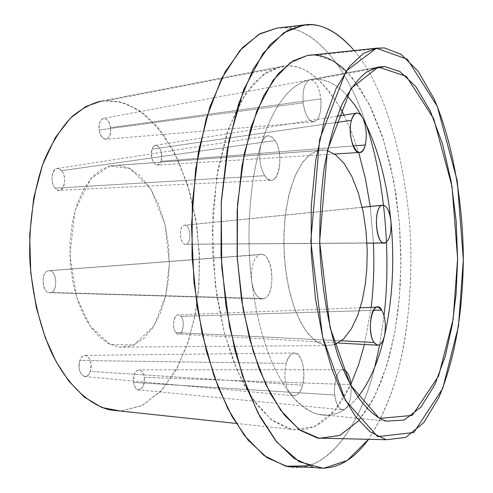 <?xml version="1.0" encoding="UTF-8"?>
<svg xmlns="http://www.w3.org/2000/svg" width="493" height="493" viewBox="0 0 493 493"><rect width="100%" height="100%" fill="white"/><g stroke="black" fill="none" stroke-linecap="round" stroke-linejoin="round"><path stroke-width="0.37" stroke-dasharray="2.46 1.85" d="M101.108 101.133L119.17 101.515L138.447 109.766L157.409 126.83L174.226 152.208L187.291 183.815L195.684 218.528L199.351 253.106L198.956 285.022L195.45 313.154L188.529 340.916L177.381 367.575L161.79 390.16L142.366 405.474L120.643 411.063L141.781 405.77L160.798 391.232L176.248 369.664L187.5 343.997L194.71 317.011L198.562 289.989L199.566 259.614L196.898 226.367L189.86 192.381L178.306 160.527L162.887 133.813L144.93 114.493L126.103 103.524L107.949 100.449L101.108 101.133L281.38 66.469L101.108 101.133M61.637 170.67C54.791 161.716 47.87 180.037 55.105 188.184C62.026 196.917 68.712 178.768 61.637 170.67C66.728 176.537 64.99 191.339 58.661 190.341L55.105 188.184L264.686 175.718L267.342 178.749L270.398 180.179C280.468 182.268 283.148 152.645 275.094 140.523L61.637 170.67L275.094 140.523L272.198 137.146L268.814 135.723C265.289 135.945 262.707 138.779 261.08 144.227C258.461 155.856 259.663 166.351 264.686 175.718L55.105 188.184C50.064 182.533 51.568 167.873 57.699 168.421L61.637 170.67M47.876 270.83C39.662 273.104 43.027 295.818 51.044 292.448C59.111 290.032 55.875 267.73 47.876 270.83L49.411 270.639C57.015 270.977 58.045 290.377 51.044 292.448L264.408 298.579C275.532 294.284 273.886 255.337 261.752 254.345L47.876 270.83L259.293 254.684C253.316 258.591 250.771 267.397 251.658 281.096C253.032 291.067 256.249 297.02 261.296 298.961L264.408 298.579L49.097 292.626C41.628 291.708 41.011 272.678 47.876 270.83M79.891 360.482C75.663 372.092 86.571 383.332 90.256 371.377C94.409 359.989 83.724 348.545 79.891 360.482C81.098 357.043 82.978 355.336 85.517 355.354C90.355 357.567 91.938 362.91 90.256 371.377L302.634 385.175C306.264 372.782 301.753 352.859 295.134 353C291.11 352.939 288.122 356.396 286.186 363.372L79.891 360.482L286.186 363.372C283.728 375.358 284.855 385.23 289.576 392.983L293.28 395.713C297.525 396.027 300.644 392.514 302.634 385.175L90.256 371.377C88.98 375.013 87.002 376.72 84.321 376.51C79.681 374.07 78.202 368.727 79.891 360.482M133.702 382.383C135.236 395.022 146.076 389.562 144.159 377.305C142.73 364.771 131.797 369.892 133.702 382.383C133.418 374.575 135.304 370.385 139.365 369.812C141.91 370.563 143.506 373.059 144.159 377.305L350.227 384.595L144.159 377.305C144.424 385.292 142.459 389.458 138.262 389.809C135.84 388.915 134.324 386.438 133.702 382.383L334.772 395.01L133.702 382.383M110.444 127.669C108.922 114.308 97.176 116.508 99.216 129.973C100.868 143.481 112.503 140.887 110.444 127.669C110.857 134.811 109.187 138.681 105.422 139.291C102.248 138.539 100.184 135.433 99.216 129.973L303.183 102.852C304.736 113.957 308.014 120.317 313.018 121.931C318.903 120.847 321.516 113.162 320.851 98.883L110.444 127.669L320.851 98.883C319.254 87.44 315.871 81.031 310.695 79.663L309.863 79.737C304.625 82.165 302.4 89.868 303.183 102.852L99.216 129.973C98.779 123.053 100.369 119.164 103.974 118.314C107.264 118.856 109.421 121.974 110.444 127.669M160.995 161.279C164.557 151.573 155.381 138.853 152.097 149.126C148.479 159.011 157.828 171.595 160.995 161.279L159.368 164.12L156.965 165.124C152.257 162.832 150.636 157.501 152.097 149.126L334.852 122.714L152.097 149.126L153.637 146.403L155.899 145.318C160.743 147.407 162.444 152.725 160.995 161.279L353.136 145.959L160.995 161.279M109.908 165.931L90.885 178.608L75.072 210.345L69.864 255.288L76.674 297.384L90.256 326.329L110.364 344.552L134.213 344.878L154.278 325.497L165.734 295.677L169.352 263.003L164.989 224.297L150.766 189.016L130.177 168.643L109.908 165.931L118.338 165.21L129.104 168.113L140.086 175.791L150.347 188.363L158.906 205.094L165.038 224.494L168.458 244.744L169.339 264.186L168.168 281.657L165.297 297.544L160.28 313.351L152.836 327.79L143.069 339.172L131.514 345.932L119.152 347.146L108.442 343.596L98.686 336.368L90.348 326.471L83.594 314.916L77.771 300.767L73.124 283.53L70.333 263.798L69.975 242.747L72.354 222.01L77.309 203.301L84.315 187.975L92.579 176.716L101.324 169.53L109.908 165.931L317.443 150.685L109.908 165.931M186.36 244.189C192.412 242.427 189.971 222.978 183.975 225.356C177.831 226.996 180.358 246.765 186.36 244.189L185.214 244.318C179.47 243.887 178.651 226.731 183.975 225.356L362.195 207.337L184.881 225.227C190.686 225.246 191.765 242.648 186.36 244.189L383.055 242.802L186.36 244.189M175.89 332.609C181.258 339.43 186.44 322.57 180.949 316.34C175.631 309.339 170.288 326.354 175.89 332.609C171.718 327.968 173.425 313.986 178.534 314.848L180.949 316.34L373.429 310.356L180.949 316.34C185.152 321.128 183.273 335.228 178.072 334.02L175.89 332.609L341.439 340.829L175.89 332.609M281.38 66.469L287.9 65.957C305.74 65.649 323.223 79.737 340.361 108.232C320.635 76.187 300.976 62.266 281.38 66.469L263.361 74.449L244.898 94.638L228.407 128.987L216.797 176.18L212.304 230.866L215.33 285.373L224.377 332.978L236.997 370.132L252.133 398.35L271.07 419.531L292.626 429.797L314.651 426.667L334.722 410.429L350.967 384.029C334.963 418.323 314.485 433.359 289.52 429.132L272.808 420.868L257.599 405.819L244.571 385.834L233.737 362.127L224.173 332.177L216.778 295.899L212.736 254.776L212.982 211.577L217.857 169.906L226.94 133.307L239.148 104.3L253.106 83.89L267.508 71.707L281.38 66.469M344.015 115.103L351.91 132.857L358.719 152.534L351.91 132.857L344.015 115.103M370.237 206.45L373.484 243.104L370.237 206.45M371.13 307.367L364.463 344.484L371.13 307.367M343.288 369.676C338.34 367.957 333.071 382.999 334.772 395.01C335.758 403.157 338.143 408.075 341.926 409.751L345.063 409.116C349.432 405.246 351.472 397.672 351.189 386.389C351.472 397.672 349.432 405.246 345.063 409.116L351.54 403.946L357.764 397.241L351.54 403.946L345.063 409.116C340.034 411.156 336.602 406.454 334.772 395.01C333.071 382.999 338.34 367.957 343.288 369.676M317.443 150.685L310.233 154.408L302.881 161.994L295.923 173.992L290.026 190.409L285.86 210.511L283.869 232.856L284.19 255.571L286.575 276.875L290.519 295.492L295.449 310.775L301.155 323.254L308.187 333.94L316.401 341.735L325.398 345.568L334.593 344.749L324.739 345.445L315.169 340.842L306.572 331.851L299.393 319.84L293.612 305.715L288.676 287.9L285.151 266.497L283.734 242.655L284.88 218.331L288.633 195.826L294.543 177.147L301.845 163.436L309.709 154.814L318.108 150.501L322.964 149.946L327.37 150.599L324.523 150.051L317.443 150.685M277.134 28.076C306.208 22.616 344.607 57.33 366.12 124.452C346.604 63.868 312.944 28.354 285.244 27.861L277.134 28.076M384.041 315.526L379.672 344.835L384.041 315.526M287.209 466.563C325.928 475.794 361.215 424.781 374.723 367.236C363.298 413.645 338.783 457.566 307.971 465.786M264.686 175.718C259.663 166.351 258.461 155.856 261.08 144.227C264.87 134.546 269.542 133.307 275.094 140.523C286.285 157.162 275.827 193.472 264.686 175.718M261.08 144.227C249.729 180.765 245.902 234.785 251.658 281.096L251.658 281.102C258.184 330.766 270.823 368.055 289.576 392.983L289.576 392.983C308.378 415.667 326.877 421.04 345.063 409.116C336.676 414.816 327.679 416.542 318.084 414.299C308.088 411.655 298.585 404.556 289.576 392.983C284.855 385.224 283.728 375.352 286.186 363.372C289.755 353.05 294.142 350.603 299.35 356.032C303.861 363.816 304.951 373.528 302.634 385.175C299.239 395.583 294.888 398.19 289.576 392.983L289.576 392.983C270.823 368.061 258.184 330.766 251.658 281.096C250.771 267.397 253.316 258.591 259.293 254.684C272.093 248.762 277.22 293.606 264.408 298.579C258.184 299.978 253.932 294.155 251.658 281.102L251.658 281.096C245.902 234.785 249.729 180.765 261.08 144.227C273.553 105.557 289.816 84.056 309.863 79.737C289.816 84.056 273.553 105.557 261.08 144.227M346.813 95.18C334.944 82.627 322.632 77.481 309.863 79.737C315.323 80.088 318.989 86.472 320.851 98.883C321.596 111.443 319.433 119.096 314.361 121.833C308.92 121.771 305.192 115.442 303.183 102.852C302.4 89.868 304.625 82.165 309.863 79.737L378.297 67.03L309.863 79.737L316.58 79.17C327.118 79.595 337.194 84.932 346.813 95.18M354.677 51.075C389.402 91.908 411.125 184.592 410.885 257.519C410.823 287.838 408.691 315.699 404.482 341.088C398.295 378.692 386.315 411.433 368.548 439.306C381.859 418.988 391.99 395.109 398.942 367.679C407.082 333.496 411.063 296.62 410.879 257.038C411.057 183.852 389.1 91.026 354.233 50.545M346.129 71.017L359.317 87.206L371.445 108.787L381.896 134.879L390.197 164.157L396.107 195.086L399.62 226.139L400.92 256.033L400.322 283.826L398.221 308.951L394.56 333.416L388.959 358.078L381.157 381.816L371.069 403.206L358.805 420.695M317.541 438.104L338.654 435.923L358.183 421.392L374.464 396.871L386.641 366.046L394.702 332.658L399.194 299.485L400.932 263.237L399.348 222.818L393.648 180.537L383.499 139.784L369.306 104.417L352.224 77.684L333.866 61.317L315.828 55.185L311.188 55.105M236.116 423.419L289.52 429.132M107.949 100.449L287.9 65.957M270.398 180.179L58.661 190.341M268.814 135.723L57.699 168.421M261.752 254.345L49.411 270.639M261.296 298.961L49.097 292.626M295.134 353L85.517 355.354M293.28 395.713L84.321 376.51M343.307 369.719L139.365 369.812M341.926 409.751L138.262 389.809M313.018 121.931L105.422 139.291M310.695 79.663L103.974 118.314M334.587 154.038L156.965 165.124M337.157 116.206L155.899 145.318M118.338 165.21L324.523 150.051M119.152 347.146L325.398 345.568M366.965 243.148L185.214 244.318M362.176 207.27L184.881 225.227M360.26 307.786L178.534 314.848M338.278 343.017L178.072 334.02M285.244 27.861L311.915 24.761M386.346 421.182L318.084 414.299M372.517 68.817L316.58 79.17M315.828 55.185L384.411 47.932"/><path stroke-width="0.74" d="M120.643 411.063L101.811 407.526L84.192 397.019L68.798 381.107L56.159 361.683L45.288 337.699L36.371 307.792L30.769 272.919L29.672 235.272L33.715 198.026L42.632 164.582L55.339 137.565L70.283 118.234L85.936 106.451L101.108 101.133C91.525 103.345 81.696 108.614 71.614 116.946C61.625 127.422 52.615 141.602 44.567 159.467C33.721 188.764 28.483 225.4 29.925 261.851C32.686 297.704 40.857 328.88 51.371 352.205C64.836 380.3 85.042 403.114 109.335 409.856L120.643 411.063M340.361 108.232L344.015 115.103L340.361 108.232M358.719 152.534L365.504 179.021L370.237 206.45L365.504 179.021L358.719 152.534M373.484 243.104C374.341 267.021 373.558 288.442 371.13 307.367C373.558 288.442 374.341 267.021 373.484 243.104M364.463 344.484L358.577 364.845L350.967 384.029L358.577 364.845L364.463 344.484M351.034 384.626C350.03 376.196 347.553 371.229 343.609 369.719L343.288 369.676C347.38 370.896 349.962 375.876 351.034 384.626L350.227 384.595L351.034 384.626L351.189 386.389L351.034 384.626M351.441 120.317C348.021 131.804 352.883 153.033 359.04 152.516C361.905 152.423 363.97 149.921 365.239 144.991L353.136 145.959L365.239 144.991C367.217 135.002 366.299 125.801 362.478 117.396L360.112 114.253L357.351 112.965C354.646 113.205 352.68 115.658 351.441 120.317L334.852 122.714L351.441 120.317C354.418 111.831 358.091 110.857 362.472 117.396L355.015 105.354L346.813 95.18L355.015 105.354L362.478 117.396C366.299 125.807 367.217 135.002 365.239 144.991C360.451 165.469 345.815 140.03 351.441 120.317M334.593 344.749L343.578 338.95L351.417 328.794L357.684 315.471L362.244 300.391L365.196 284.8L366.81 268.975L367.23 251.171L366.102 231.821L363.168 211.972L358.349 193.016L351.836 176.445L344.096 163.497L335.727 154.864L327.37 150.599L335.727 154.864L344.096 163.497L351.836 176.445L358.349 193.016L363.168 211.972L366.102 231.821L367.23 251.171L366.81 268.975L365.196 284.8L362.244 300.391L357.684 315.471L351.417 328.794L343.578 338.95L334.593 344.749M381.915 205.341C373.688 207.818 375.007 242.211 383.85 243.037L385.612 242.784L383.055 242.802L385.612 242.784C389.79 239.604 391.559 232.351 390.912 221.03C389.797 211.737 387.258 206.438 383.308 205.125L362.195 207.337L381.915 205.341C386.383 204.823 389.378 210.055 390.912 221.024L390.912 221.024C386.777 180.013 377.293 145.472 362.478 117.402L362.478 117.396C377.293 145.472 386.777 180.013 390.912 221.03C391.559 232.351 389.79 239.604 385.612 242.784C376.393 247.967 372.418 208.342 381.915 205.341M381.779 310.091L378.076 307.096C370.2 305.241 367.55 333.268 374.039 342.45L341.439 340.829L374.039 342.45L377.404 345.211C380.602 345.31 382.932 342.321 384.398 336.251C386.272 325.978 385.403 317.258 381.779 310.091L373.429 310.356L381.779 310.091C385.403 317.252 386.272 325.972 384.404 336.244C392.533 300.434 394.702 262.029 390.912 221.03L390.912 221.03C394.702 262.029 392.533 300.434 384.398 336.251L384.398 336.251C381.705 345.328 378.254 347.392 374.039 342.45C365.331 330.008 373.632 296.01 381.779 310.091M366.12 124.452C387.276 187.95 390.277 264.359 384.041 315.526C390.277 264.359 387.276 187.95 366.12 124.452M379.672 344.835L374.723 367.236L379.672 344.835M307.971 465.786L285.724 466.236L264.045 455.575L244.436 435.535L227.914 408.82L213.974 375.832L202.062 333.293L193.971 282.218L191.481 225.88L195.61 169.493L206.142 118.856L221.616 78.486L239.912 50.446L258.93 34.307L277.134 28.076L260.187 33.61L242.445 47.636L225.122 71.873L209.864 106.95L198.457 151.708L192.319 203.005L192.024 256.298L197.151 306.96L206.475 351.441L218.473 387.874L231.981 416.425L248.133 440.169L266.842 457.59L287.209 466.563L313.893 467.456L294.044 458.422L275.803 440.859L260.051 416.899L246.864 388.071L235.149 351.269L226.034 306.338L221.024 255.158L221.302 201.317L227.291 149.515L238.421 104.337L253.303 68.965L270.195 44.555L287.493 30.461L304.008 24.946L277.134 28.076L304.008 24.946L311.915 24.761C325.935 25.476 340.188 34.245 354.677 51.075M357.764 397.241C369.491 382.266 378.371 361.93 384.398 336.251C378.371 361.93 369.497 382.26 357.764 397.241M354.233 50.545C336.848 30.973 320.111 22.444 304.008 24.946L283.962 32.593L263.108 53.281L243.764 89.535L228.918 140.924L221.215 202.863L221.764 267.563L229.627 327.05L242.513 376.03L257.962 412.955L276.795 442.067L299.165 461.707L323.42 468.338L347.294 460.468L368.548 439.306C352.409 461.577 334.186 470.957 313.893 467.456M378.297 67.03L366.41 72.181C358.115 78.664 350.03 89.344 342.154 104.233C334.722 121.845 328.702 143.309 324.092 168.631C320.647 195.573 319.273 223.249 319.963 251.658C322.44 293.366 329.404 329.447 338.223 356.199C349.512 388.496 366.453 414.44 386.346 421.182L404.229 420.036L420.893 407.175L434.857 384.7L445.333 356.051L452.266 324.813L456.13 293.68L457.603 259.614L456.204 221.585L451.243 181.843L442.455 143.691L430.223 110.82L415.593 86.287L399.983 71.608L384.756 66.555L378.297 67.03L406.312 76.329L433.674 118.64L452.007 186.391L457.609 258.523L453.147 319.328L438.591 376.048L412.21 415.451L379.388 418.384L350.4 384.916L330.094 327.611L319.63 241.675L327.463 150.168L350.973 88.463L378.297 67.03M358.805 420.695L339.843 435.405L319.267 438.406L298.992 429.44L280.77 410.367L265.721 384.374L253.236 351.645L243.086 309.129L237.275 258.597L237.509 204.515L244.368 153.2L256.908 110.629L273.042 80.297L290.445 62.568L307.275 55.518C319.538 53.121 332.492 58.285 346.129 71.017M311.188 55.105L376.461 48.191L346.043 71.146L319.655 139.254L310.818 241.237L322.607 336.984L345.39 400.341L377.669 436.656L413.867 432.453L442.696 388.527L458.496 326.2L463.328 259.725L457.257 180.882L437.334 106.439L407.384 59.277L376.461 48.191L307.275 55.518L293.021 60.904L278.188 73.759L263.81 95.488L251.264 126.51L242.008 165.716L237.164 210.301L237.151 256.378L241.582 300.027L249.433 338.284L259.447 369.633L270.78 394.394L284.436 415.161L300.28 430.364L317.541 438.104L386.161 439.719L370.12 431.843L355.379 416.295L342.653 395.041L332.091 369.67L322.736 337.526L315.397 298.283L311.249 253.507L311.237 206.24L315.742 160.539L324.357 120.409L336.041 88.709L349.42 66.58L363.212 53.558L376.461 48.191L384.411 47.932L401.148 54.378L418.181 71.288L434.013 98.748C453.622 143.654 463.475 207.818 463.321 261.087C462.471 310.935 456.062 355.656 438.906 397.481L423.844 422.556L405.751 437.445L386.161 439.719M109.335 409.856L236.116 423.419M359.04 152.516L334.587 154.038M357.351 112.965L337.157 116.206M383.85 243.037L366.965 243.148M383.308 205.125L362.176 207.27M378.076 307.096L360.26 307.786M377.404 345.211L338.278 343.017M384.756 66.555L372.517 68.817"/></g></svg>
